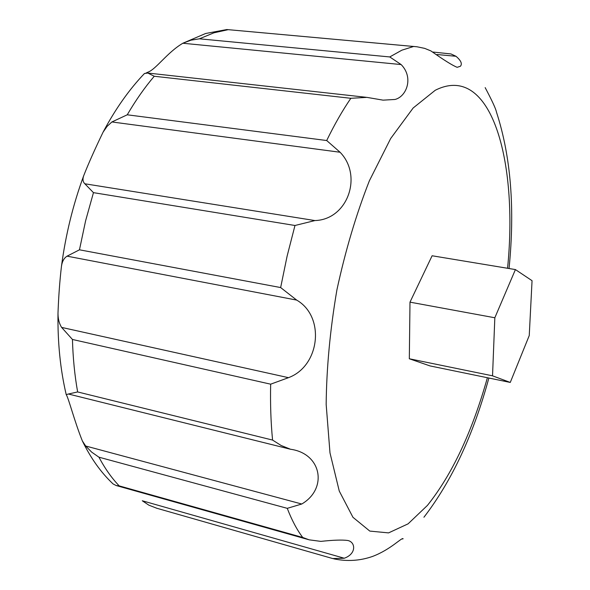 <?xml version="1.0" encoding="UTF-8"?>
<svg xmlns="http://www.w3.org/2000/svg" width="590" height="590" viewBox="0 0 590 590"><rect width="100%" height="100%" fill="white"/><g stroke="black" fill="none" stroke-linecap="round" stroke-linejoin="round"><path stroke-width="0.89" d="M432.986 52.045L450.989 53.948L455.981 56.279L437.013 54.523M326.698 140.531L340.083 152.25L111.894 121.96L127.241 114.799L326.698 140.531C334.449 124.556 342.502 110.478 350.851 98.294L366.914 97.372L383.094 100.153L395.042 99.459C406.658 96.531 413.863 77.445 401.134 64.561L182.848 43.247C167.25 52.422 156.092 69.207 148.053 72.12L145.863 73.13M415.95 46.676L226.848 29.544L417.056 46.787L424.682 48.38L430.892 50.91C443.887 60.092 452.648 65.556 457.169 67.312L460.443 66.242C462.435 63.801 460.952 60.482 455.981 56.279M485.164 87.615C492.126 100.779 495.902 108.973 496.492 112.189C510.881 156.542 515.063 208.654 509.045 268.524M226.848 29.544L205.644 33.49L183.107 43.122L190.976 40.179L199.427 38.815L389.754 56.942L401.134 64.561M409.32 358.772L430.036 365.918L510.269 382.438L529.245 335.555L532.055 280.693L515.417 269.578L432.109 255.765L409.991 302.146L409.32 358.772L492.532 375.823L510.269 382.438M156.881 508.278L148.909 505.188L142.279 500.77L344.265 558.236C356.788 553.796 355.564 541.9 347.687 540.477C342.141 539.739 333.195 540.042 320.857 541.384L309.19 539.835L302.722 537.468C296.925 529.791 291.777 520.078 287.264 508.337L98.928 457.184L91.649 452.11L85.675 446.003L301.748 504.015C327.922 488.741 321.801 453.533 290.501 449.248L68.403 394.009L66.22 394.629C68.632 398.154 74.399 421.179 82.364 440.944L85.675 446.003M82.364 440.944C90.786 458.253 101.023 472.583 113.073 483.933L116.141 485.526L119.195 485.88L302.722 537.468M68.403 394.009L77.644 391.944L272.573 440.074L281.12 445.487L290.501 449.248M288.481 377.674L270.655 384.178L72.452 339.471L61.603 327.406L288.481 377.674C319.964 366.066 325.451 316.675 296.674 300.089L67.076 256.163C64.059 258.014 62.186 261.385 61.463 266.289C59.782 280.567 58.624 296.217 57.99 313.224C57.997 318.895 59.207 323.622 61.603 327.406M67.076 256.163L79.466 249.806L280.648 287.559L296.674 300.089M314.927 220.564L294.978 225.491L93.463 192.65L84.849 183.785L314.927 220.564C347.68 219.628 363.042 175.791 340.083 152.25M111.894 121.96L107.115 126.341L103.08 132.153C94.791 149.351 88.316 163.917 83.647 175.842C82.489 179.286 82.895 181.934 84.849 183.785M350.851 98.294L154.256 76.258L147.788 73.027L144.41 73.558M301.748 504.015L287.264 508.337M344.265 558.236L332.708 558.546M402.66 539.002L403.118 538.729C401.812 537.173 391.045 549.379 372.651 556.4C360.114 560.817 347.171 561.636 333.829 558.848M515.417 269.578L494.833 317.767L409.991 302.146M494.833 317.767L492.532 375.823M507.555 268.273C518.374 161.557 491.426 61.854 435.221 90.285L413.148 108L390.669 138.525L369.37 180.813C356.249 214.185 345.423 250.566 336.897 289.948C330.112 329.773 326.528 367.939 326.167 404.445L329.987 452.869L339.265 491.057L352.953 517.305L369.805 531.089L388.559 532.895L408.088 523.846L427.411 505.431C452.161 474.426 472.155 431.865 487.392 377.733M389.754 56.942L401.849 50.187L413.479 46.522M227.969 29.707L213.875 32.826L199.427 38.815M98.928 457.184C104.998 468.585 111.753 478.158 119.195 485.88M72.452 339.471C72.968 358.027 74.701 375.52 77.644 391.944M93.463 192.65L85.594 220.837L79.466 249.806M154.256 76.258C144.771 87.357 135.766 100.204 127.241 114.799M280.648 287.559L287.109 256.141L294.978 225.491M272.573 440.074C270.869 422.683 270.227 404.054 270.655 384.178M423.93 517.246C451.911 480.835 473.556 434.432 488.867 378.035M66.22 394.629C60.335 369.628 57.591 342.488 57.99 313.224M61.463 266.289C65.645 234.857 73.035 204.708 83.647 175.842M103.08 132.153C115.352 109.076 129.166 89.503 144.528 73.44M148.068 73.064L366.235 97.298M308.4 539.607L116.429 485.6M156.357 508.13L333.055 558.649"/></g></svg>
